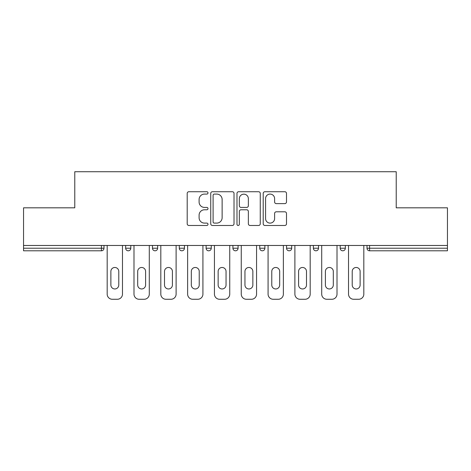 <?xml version="1.0" encoding="UTF-8"?>
<svg xmlns="http://www.w3.org/2000/svg" width="471" height="471" viewBox="0 0 471 471"><rect width="100%" height="100%" fill="white"/><g stroke="black" fill="none" stroke-linecap="round" stroke-linejoin="round"><path stroke-width="0.71" d="M207.999 192.904A1.183 1.183 0 0 0 206.816 191.726L188.889 191.726A1.69 1.69 0 0 0 187.199 193.41L187.199 223.784A1.69 1.69 0 0 0 188.889 225.474L206.816 225.474A1.183 1.183 0 0 0 207.999 224.29A1.183 1.183 0 0 0 206.816 223.107L204.496 223.107A5.399 5.399 0 0 1 199.098 217.708L199.098 215.176A5.399 5.399 0 0 1 204.496 209.778L206.816 209.778A1.183 1.183 0 0 0 207.999 208.6A1.183 1.183 0 0 0 206.816 207.417L204.496 207.417A5.399 5.399 0 0 1 199.098 202.018L199.098 199.486A5.399 5.399 0 0 1 204.496 194.087L206.816 194.087A1.183 1.183 0 0 0 207.999 192.904M284.814 203.619A1.69 1.69 0 0 0 286.498 201.935L286.498 193.41A1.69 1.69 0 0 0 284.814 191.726L264.902 191.726A1.69 1.69 0 0 0 263.212 193.41L263.212 223.784A1.69 1.69 0 0 0 264.902 225.474L284.814 225.474A1.69 1.69 0 0 0 286.498 223.784L286.498 213.493A1.69 1.69 0 0 0 284.814 211.803L276.289 211.803A1.69 1.69 0 0 0 274.605 213.493L274.605 218.597A4.516 4.516 0 0 1 270.089 223.107A4.516 4.516 0 0 1 265.573 218.597L265.573 198.603A4.516 4.516 0 0 1 270.089 194.087A4.516 4.516 0 0 1 274.605 198.603L274.605 201.935A1.69 1.69 0 0 0 276.289 203.619L284.814 203.619M23.55 245.468L23.55 207.823L74.777 207.823L74.777 171.727L396.223 171.727L396.223 207.823L447.45 207.823L447.45 245.468L23.55 245.468L23.55 248.223L101.418 248.223L101.418 245.468M234.022 193.41A1.69 1.69 0 0 0 232.338 191.726L212.427 191.726A1.69 1.69 0 0 0 210.737 193.41L210.737 223.784A1.69 1.69 0 0 0 212.427 225.474L232.338 225.474A1.69 1.69 0 0 0 234.022 223.784L234.022 193.41M238.662 191.726L258.573 191.726A1.69 1.69 0 0 1 260.263 193.41L260.263 223.784A1.69 1.69 0 0 1 258.573 225.474L250.054 225.474A1.69 1.69 0 0 1 248.364 223.784L248.364 211.467A1.69 1.69 0 0 0 246.68 209.778L241.028 209.778A1.69 1.69 0 0 0 239.339 211.467L239.339 224.29A1.183 1.183 0 0 1 238.155 225.474A1.183 1.183 0 0 1 236.978 224.29L236.978 193.41A1.69 1.69 0 0 1 238.662 191.726M101.418 250.802A2.579 2.579 0 0 0 103.997 248.223L101.418 248.223L101.418 250.802A2.579 2.579 0 0 0 103.997 248.223L103.997 245.468L103.997 248.223A2.579 2.579 0 0 1 101.418 250.802L23.55 250.802L23.55 248.223M447.45 245.468L447.45 250.802L369.582 250.802A2.579 2.579 0 0 1 367.003 248.223L367.003 245.468L367.003 248.223A2.579 2.579 0 0 0 369.582 250.802A2.579 2.579 0 0 1 367.003 248.223L447.45 248.223M125.657 245.468L125.657 248.223L125.657 245.468M128.236 250.802A2.579 2.579 0 0 1 125.657 248.223A2.579 2.579 0 0 0 128.236 250.802A2.579 2.579 0 0 0 130.814 248.223L130.814 245.468L130.814 248.223A2.579 2.579 0 0 1 128.236 250.802A2.579 2.579 0 0 1 125.657 248.223L130.814 248.223A2.579 2.579 0 0 1 128.236 250.802M152.474 245.468L152.474 248.223L152.474 245.468M157.632 245.468L157.632 248.223A2.579 2.579 0 0 1 155.053 250.802A2.579 2.579 0 0 1 152.474 248.223A2.579 2.579 0 0 0 155.053 250.802A2.579 2.579 0 0 0 157.632 248.223A2.579 2.579 0 0 1 155.053 250.802A2.579 2.579 0 0 1 152.474 248.223L157.632 248.223M179.292 245.468L179.292 248.223L179.292 245.468M184.444 245.468L184.444 248.223A2.579 2.579 0 0 1 181.871 250.802A2.579 2.579 0 0 1 179.292 248.223A2.579 2.579 0 0 0 181.871 250.802A2.579 2.579 0 0 0 184.444 248.223A2.579 2.579 0 0 1 181.871 250.802A2.579 2.579 0 0 1 179.292 248.223L184.444 248.223M211.261 245.468L211.261 248.223L206.104 248.223A2.579 2.579 0 0 0 208.682 250.802A2.579 2.579 0 0 1 206.104 248.223L206.104 245.468M232.921 245.468L232.921 248.223L232.921 245.468M238.079 245.468L238.079 248.223L238.079 245.468M259.739 245.468L259.739 248.223L259.739 245.468M264.896 245.468L264.896 248.223A2.579 2.579 0 0 1 262.318 250.802A2.579 2.579 0 0 1 259.739 248.223A2.579 2.579 0 0 0 262.318 250.802A2.579 2.579 0 0 1 259.739 248.223L264.896 248.223A2.579 2.579 0 0 1 262.318 250.802M286.556 245.468L286.556 248.223L286.556 245.468M291.708 245.468L291.708 248.223A2.579 2.579 0 0 1 289.129 250.802A2.579 2.579 0 0 1 286.556 248.223A2.579 2.579 0 0 0 289.129 250.802A2.579 2.579 0 0 0 291.708 248.223A2.579 2.579 0 0 1 289.129 250.802A2.579 2.579 0 0 1 286.556 248.223L291.708 248.223M313.368 245.468L313.368 248.223L313.368 245.468M318.526 245.468L318.526 248.223A2.579 2.579 0 0 1 315.947 250.802A2.579 2.579 0 0 1 313.368 248.223L318.526 248.223A2.579 2.579 0 0 1 315.947 250.802M340.186 245.468L340.186 248.223L340.186 245.468M345.343 245.468L345.343 248.223L345.343 245.468M211.261 248.223A2.579 2.579 0 0 1 208.682 250.802A2.579 2.579 0 0 0 211.261 248.223A2.579 2.579 0 0 1 208.682 250.802A2.579 2.579 0 0 1 206.104 248.223M235.5 250.802A2.579 2.579 0 0 1 232.921 248.223A2.579 2.579 0 0 0 235.5 250.802A2.579 2.579 0 0 0 238.079 248.223A2.579 2.579 0 0 1 235.5 250.802A2.579 2.579 0 0 1 232.921 248.223L238.079 248.223A2.579 2.579 0 0 1 235.5 250.802M342.764 250.802A2.579 2.579 0 0 1 340.186 248.223L345.343 248.223A2.579 2.579 0 0 1 342.764 250.802A2.579 2.579 0 0 0 345.343 248.223M214.281 194.087A1.183 1.183 0 0 0 213.104 195.271L213.104 221.929A1.183 1.183 0 0 0 214.281 223.107L216.731 223.107A5.399 5.399 0 0 0 222.129 217.708L222.129 199.486A5.399 5.399 0 0 0 216.731 194.087L214.281 194.087M248.364 198.685A4.516 4.516 0 0 0 243.854 194.17A4.516 4.516 0 0 0 239.339 198.685L239.339 205.727A1.69 1.69 0 0 0 241.028 207.417L246.68 207.417A1.69 1.69 0 0 0 248.364 205.727L248.364 198.685M118.78 271.426A3.956 3.956 0 0 0 114.83 267.475A3.956 3.956 0 0 0 110.873 271.426A3.956 3.956 0 0 1 114.83 267.475A3.956 3.956 0 0 1 118.78 271.426L118.78 285.008A3.956 3.956 0 0 1 114.83 288.959A3.956 3.956 0 0 1 110.873 285.008A3.956 3.956 0 0 0 114.83 288.959A3.956 3.956 0 0 0 118.78 285.008M107.176 245.468L107.176 294.116L107.176 245.468M112.334 299.273L117.32 299.273L112.334 299.273A5.157 5.157 0 0 1 107.176 294.116M122.478 245.468L122.478 294.116L122.478 245.468M110.873 285.008L110.873 271.426M117.32 299.273A5.157 5.157 0 0 0 122.478 294.116M145.598 271.426A3.956 3.956 0 0 0 141.641 267.475A3.956 3.956 0 0 0 137.691 271.426A3.956 3.956 0 0 1 141.641 267.475A3.956 3.956 0 0 1 145.598 271.426L145.598 285.008A3.956 3.956 0 0 1 141.641 288.959A3.956 3.956 0 0 1 137.691 285.008A3.956 3.956 0 0 0 141.641 288.959A3.956 3.956 0 0 0 145.598 285.008M133.994 245.468L133.994 294.116L133.994 245.468M139.151 299.273L144.138 299.273L139.151 299.273A5.157 5.157 0 0 1 133.994 294.116M149.295 245.468L149.295 294.116L149.295 245.468M172.415 271.426A3.956 3.956 0 0 0 168.459 267.475A3.956 3.956 0 0 0 164.509 271.426A3.956 3.956 0 0 1 168.459 267.475A3.956 3.956 0 0 1 172.415 271.426L172.415 285.008A3.956 3.956 0 0 1 168.459 288.959A3.956 3.956 0 0 1 164.509 285.008A3.956 3.956 0 0 0 168.459 288.959A3.956 3.956 0 0 0 172.415 285.008M160.811 245.468L160.811 294.116L160.811 245.468M165.969 299.273L170.949 299.273L165.969 299.273A5.157 5.157 0 0 1 160.811 294.116M176.107 245.468L176.107 294.116L176.107 245.468M199.227 271.426A3.956 3.956 0 0 0 195.277 267.475A3.956 3.956 0 0 0 191.32 271.426A3.956 3.956 0 0 1 195.277 267.475A3.956 3.956 0 0 1 199.227 271.426L199.227 285.008A3.956 3.956 0 0 1 195.277 288.959A3.956 3.956 0 0 1 191.32 285.008A3.956 3.956 0 0 0 195.277 288.959A3.956 3.956 0 0 0 199.227 285.008M187.629 245.468L187.629 294.116L187.629 245.468M192.786 299.273L197.767 299.273L192.786 299.273A5.157 5.157 0 0 1 187.629 294.116M202.924 245.468L202.924 294.116L202.924 245.468M226.045 271.426A3.956 3.956 0 0 0 222.094 267.475A3.956 3.956 0 0 0 218.138 271.426A3.956 3.956 0 0 1 222.094 267.475A3.956 3.956 0 0 1 226.045 271.426L226.045 285.008A3.956 3.956 0 0 1 222.094 288.959A3.956 3.956 0 0 1 218.138 285.008A3.956 3.956 0 0 0 222.094 288.959A3.956 3.956 0 0 0 226.045 285.008M214.44 245.468L214.44 294.116L214.44 245.468M219.598 299.273L224.585 299.273L219.598 299.273A5.157 5.157 0 0 1 214.44 294.116M229.742 245.468L229.742 294.116L229.742 245.468M252.862 271.426A3.956 3.956 0 0 0 248.906 267.475A3.956 3.956 0 0 0 244.955 271.426A3.956 3.956 0 0 1 248.906 267.475A3.956 3.956 0 0 1 252.862 271.426L252.862 285.008A3.956 3.956 0 0 1 248.906 288.959A3.956 3.956 0 0 1 244.955 285.008A3.956 3.956 0 0 0 248.906 288.959A3.956 3.956 0 0 0 252.862 285.008M241.258 245.468L241.258 294.116L241.258 245.468M246.415 299.273L251.402 299.273L246.415 299.273A5.157 5.157 0 0 1 241.258 294.116M256.56 245.468L256.56 294.116L256.56 245.468M137.691 285.008L137.691 271.426M144.138 299.273A5.157 5.157 0 0 0 149.295 294.116M164.509 285.008L164.509 271.426M170.949 299.273A5.157 5.157 0 0 0 176.107 294.116M191.32 285.008L191.32 271.426M197.767 299.273A5.157 5.157 0 0 0 202.924 294.116M218.138 285.008L218.138 271.426M224.585 299.273A5.157 5.157 0 0 0 229.742 294.116M244.955 285.008L244.955 271.426M251.402 299.273A5.157 5.157 0 0 0 256.56 294.116M279.68 271.426A3.956 3.956 0 0 0 275.723 267.475A3.956 3.956 0 0 0 271.773 271.426A3.956 3.956 0 0 1 275.723 267.475A3.956 3.956 0 0 1 279.68 271.426L279.68 285.008A3.956 3.956 0 0 1 275.723 288.959A3.956 3.956 0 0 1 271.773 285.008A3.956 3.956 0 0 0 275.723 288.959A3.956 3.956 0 0 0 279.68 285.008M268.076 245.468L268.076 294.116L268.076 245.468M273.233 299.273L278.214 299.273L273.233 299.273A5.157 5.157 0 0 1 268.076 294.116M283.371 245.468L283.371 294.116L283.371 245.468M271.773 285.008L271.773 271.426M278.214 299.273A5.157 5.157 0 0 0 283.371 294.116M306.491 271.426A3.956 3.956 0 0 0 302.541 267.475A3.956 3.956 0 0 0 298.585 271.426A3.956 3.956 0 0 1 302.541 267.475A3.956 3.956 0 0 1 306.491 271.426L306.491 285.008A3.956 3.956 0 0 1 302.541 288.959A3.956 3.956 0 0 1 298.585 285.008A3.956 3.956 0 0 0 302.541 288.959A3.956 3.956 0 0 0 306.491 285.008M294.893 245.468L294.893 294.116L294.893 245.468M300.051 299.273L305.031 299.273L300.051 299.273A5.157 5.157 0 0 1 294.893 294.116M310.189 245.468L310.189 294.116L310.189 245.468M298.585 285.008L298.585 271.426M305.031 299.273A5.157 5.157 0 0 0 310.189 294.116M333.309 271.426A3.956 3.956 0 0 0 329.359 267.475A3.956 3.956 0 0 0 325.402 271.426A3.956 3.956 0 0 1 329.359 267.475A3.956 3.956 0 0 1 333.309 271.426L333.309 285.008A3.956 3.956 0 0 1 329.359 288.959A3.956 3.956 0 0 1 325.402 285.008A3.956 3.956 0 0 0 329.359 288.959A3.956 3.956 0 0 0 333.309 285.008M321.705 245.468L321.705 294.116L321.705 245.468M326.862 299.273L331.849 299.273L326.862 299.273A5.157 5.157 0 0 1 321.705 294.116M337.006 245.468L337.006 294.116L337.006 245.468M325.402 285.008L325.402 271.426M331.849 299.273A5.157 5.157 0 0 0 337.006 294.116M360.127 271.426A3.956 3.956 0 0 0 356.17 267.475A3.956 3.956 0 0 0 352.22 271.426A3.956 3.956 0 0 1 356.17 267.475A3.956 3.956 0 0 1 360.127 271.426L360.127 285.008A3.956 3.956 0 0 1 356.17 288.959A3.956 3.956 0 0 1 352.22 285.008A3.956 3.956 0 0 0 356.17 288.959A3.956 3.956 0 0 0 360.127 285.008M348.522 245.468L348.522 294.116L348.522 245.468M353.68 299.273L358.667 299.273L353.68 299.273A5.157 5.157 0 0 1 348.522 294.116M363.824 245.468L363.824 294.116L363.824 245.468M352.22 285.008L352.22 271.426M358.667 299.273A5.157 5.157 0 0 0 363.824 294.116M369.582 245.468L369.582 250.802"/></g></svg>
